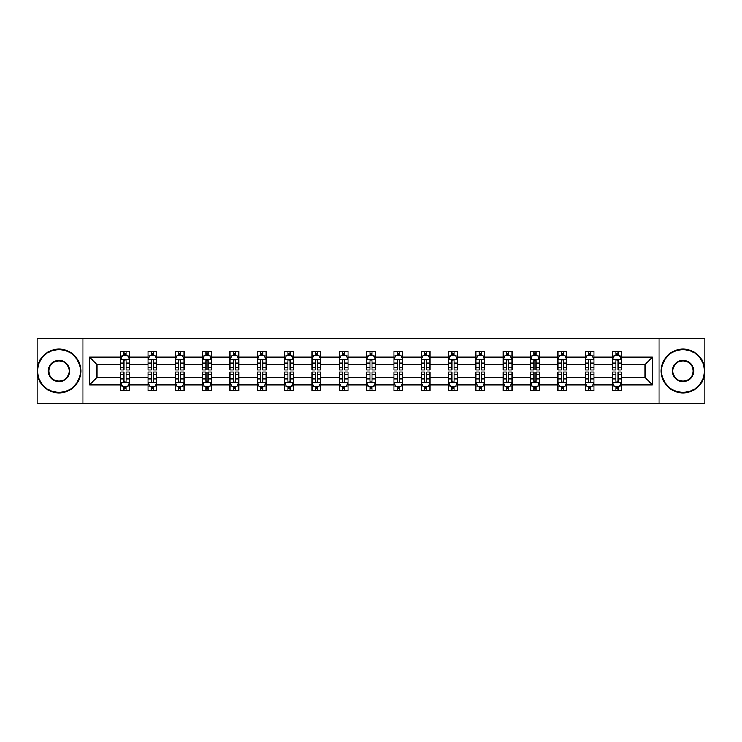 <?xml version="1.0" encoding="UTF-8"?>
<svg xmlns="http://www.w3.org/2000/svg" width="742" height="742" viewBox="0 0 742 742"><rect width="100%" height="100%" fill="white"/><g stroke="black" fill="none" stroke-linecap="round" stroke-linejoin="round"><path stroke-width="1.11" d="M659.091 403.407L704.9 403.407L704.9 338.593L659.091 338.593L659.091 403.407L82.909 403.407L82.909 338.593L37.1 338.593L37.1 403.407L82.909 403.407M621.342 384.838L621.342 377.483L644.983 377.483L652.348 384.838L621.342 384.838L621.342 390.709L618.012 390.709L618.012 386.239M659.091 338.593L82.909 338.593M612.577 384.838L594.008 384.838L594.008 377.483L612.577 377.483L612.577 390.709L621.342 390.709L621.342 386.035L619.691 386.035M594.008 384.838L594.008 390.709L590.678 390.709L590.678 386.239M585.252 384.838L566.684 384.838L566.684 377.483L585.252 377.483L585.252 390.709L594.008 390.709L594.008 386.035L592.366 386.035M566.684 384.838L566.684 390.709L563.354 390.709L563.354 386.239M557.919 384.838L539.351 384.838L539.351 377.483L557.919 377.483L557.919 390.709L566.684 390.709L566.684 386.035L565.033 386.035M539.351 384.838L539.351 390.709L536.021 390.709L536.021 386.239M530.595 384.838L512.026 384.838L512.026 377.483L530.595 377.483L530.595 390.709L539.351 390.709L539.351 386.035L537.709 386.035M512.026 384.838L512.026 390.709L508.697 390.709L508.697 386.239M503.262 384.838L484.693 384.838L484.693 377.483L503.262 377.483L503.262 390.709L512.026 390.709L512.026 386.035L510.375 386.035M484.693 384.838L484.693 390.709L481.363 390.709L481.363 386.239M475.937 384.838L457.369 384.838L457.369 377.483L475.937 377.483L475.937 390.709L484.693 390.709L484.693 386.035L483.051 386.035M457.369 384.838L457.369 390.709L454.039 390.709L454.039 386.239M448.604 384.838L430.035 384.838L430.035 377.483L448.604 377.483L448.604 390.709L457.369 390.709L457.369 386.035L455.718 386.035M430.035 384.838L430.035 390.709L426.706 390.709L426.706 386.239M421.28 384.838L402.711 384.838L402.711 377.483L421.28 377.483L421.28 390.709L430.035 390.709L430.035 386.035L428.394 386.035M402.711 384.838L402.711 390.709L399.382 390.709L399.382 386.239M393.946 384.838L375.378 384.838L375.378 377.483L393.946 377.483L393.946 390.709L402.711 390.709L402.711 386.035L401.06 386.035M375.378 384.838L375.378 390.709L372.048 390.709L372.048 386.239M366.622 384.838L348.054 384.838L348.054 377.483L366.622 377.483L366.622 390.709L375.378 390.709L375.378 386.035L373.736 386.035M348.054 384.838L348.054 390.709L344.724 390.709L344.724 386.239M339.289 384.838L320.72 384.838L320.72 377.483L339.289 377.483L339.289 390.709L348.054 390.709L348.054 386.035L346.403 386.035M320.72 384.838L320.72 390.709L317.39 390.709L317.39 386.239M311.965 384.838L293.396 384.838L293.396 377.483L311.965 377.483L311.965 390.709L320.72 390.709L320.72 386.035L319.079 386.035M293.396 384.838L293.396 390.709L290.066 390.709L290.066 386.239M284.631 384.838L266.063 384.838L266.063 377.483L284.631 377.483L284.631 390.709L293.396 390.709L293.396 386.035L291.745 386.035M266.063 384.838L266.063 390.709L262.733 390.709L262.733 386.239M257.307 384.838L238.738 384.838L238.738 377.483L257.307 377.483L257.307 390.709L266.063 390.709L266.063 386.035L264.421 386.035M238.738 384.838L238.738 390.709L235.409 390.709L235.409 386.239M229.974 384.838L211.405 384.838L211.405 377.483L229.974 377.483L229.974 390.709L238.738 390.709L238.738 386.035L237.088 386.035M211.405 384.838L211.405 390.709L208.075 390.709L208.075 386.239M202.649 384.838L184.081 384.838L184.081 377.483L202.649 377.483L202.649 390.709L211.405 390.709L211.405 386.035L209.763 386.035M184.081 384.838L184.081 390.709L180.751 390.709L180.751 386.239M175.316 384.838L156.748 384.838L156.748 377.483L175.316 377.483L175.316 390.709L184.081 390.709L184.081 386.035L182.43 386.035M156.748 384.838L156.748 390.709L153.418 390.709L153.418 386.239M147.992 384.838L129.423 384.838L129.423 377.483L147.992 377.483L147.992 390.709L156.748 390.709L156.748 386.035L155.106 386.035M129.423 384.838L129.423 390.709L126.094 390.709L126.094 386.239M120.658 384.838L89.652 384.838L89.652 357.162L120.658 357.162L120.658 364.517L97.016 364.517L97.016 377.483L120.658 377.483L120.658 390.709L129.423 390.709L129.423 386.035L127.772 386.035M122.309 355.965L120.658 355.965L120.658 351.291L120.658 357.162M123.988 355.761L123.988 351.291L120.658 351.291L129.423 351.291L129.423 357.162L147.992 357.162L147.992 351.291L156.748 351.291L156.748 357.162L175.316 357.162L175.316 351.291L184.081 351.291L184.081 357.162L202.649 357.162L202.649 351.291L211.405 351.291L211.405 357.162L229.974 357.162L229.974 351.291L238.738 351.291L238.738 357.162L257.307 357.162L257.307 351.291L266.063 351.291L266.063 357.162L284.631 357.162L284.631 351.291L293.396 351.291L293.396 357.162L311.965 357.162L311.965 351.291L320.72 351.291L320.72 357.162L339.289 357.162L339.289 351.291L348.054 351.291L348.054 357.162L366.622 357.162L366.622 351.291L375.378 351.291L375.378 357.162L393.946 357.162L393.946 351.291L402.711 351.291L402.711 357.162L421.28 357.162L421.28 351.291L430.035 351.291L430.035 357.162L448.604 357.162L448.604 351.291L457.369 351.291L457.369 357.162L475.937 357.162L475.937 351.291L484.693 351.291L484.693 357.162L503.262 357.162L503.262 351.291L512.026 351.291L512.026 357.162L530.595 357.162L530.595 351.291L539.351 351.291L539.351 357.162L557.919 357.162L557.919 351.291L566.684 351.291L566.684 357.162L585.252 357.162L585.252 351.291L594.008 351.291L594.008 357.162L612.577 357.162L612.577 351.291L621.342 351.291L621.342 357.162L652.348 357.162L652.348 384.838M612.577 357.162L612.577 364.517L594.008 364.517L594.008 357.162M585.252 357.162L585.252 364.517L566.684 364.517L566.684 357.162M557.919 357.162L557.919 364.517L539.351 364.517L539.351 357.162M530.595 357.162L530.595 364.517L512.026 364.517L512.026 357.162M503.262 357.162L503.262 364.517L484.693 364.517L484.693 357.162M475.937 357.162L475.937 364.517L457.369 364.517L457.369 357.162M448.604 357.162L448.604 364.517L430.035 364.517L430.035 357.162M421.28 357.162L421.28 364.517L402.711 364.517L402.711 357.162M393.946 357.162L393.946 364.517L375.378 364.517L375.378 357.162M366.622 357.162L366.622 364.517L348.054 364.517L348.054 357.162M339.289 357.162L339.289 364.517L320.72 364.517L320.72 357.162M311.965 357.162L311.965 364.517L293.396 364.517L293.396 357.162M284.631 357.162L284.631 364.517L266.063 364.517L266.063 357.162M257.307 357.162L257.307 364.517L238.738 364.517L238.738 357.162M229.974 357.162L229.974 364.517L211.405 364.517L211.405 357.162M202.649 357.162L202.649 364.517L184.081 364.517L184.081 357.162M175.316 357.162L175.316 364.517L156.748 364.517L156.748 357.162M147.992 357.162L147.992 364.517L129.423 364.517L129.423 357.162M89.652 357.162L97.016 364.517M644.983 377.483L644.983 364.517L621.342 364.517L621.342 357.162M615.906 355.668L618.012 355.668M588.582 355.668L590.678 355.668M561.249 355.668L563.354 355.668M533.925 355.668L536.021 355.668M506.591 355.668L508.697 355.668M479.267 355.668L481.363 355.668M451.934 355.668L454.039 355.668M424.61 355.668L426.706 355.668M397.276 355.668L399.382 355.668M369.952 355.668L372.048 355.668M342.618 355.668L344.724 355.668M315.294 355.668L317.39 355.668M287.961 355.668L290.066 355.668M260.637 355.668L262.733 355.668M233.303 355.668L235.409 355.668M205.979 355.668L208.075 355.668M178.646 355.668L180.751 355.668M151.322 355.668L153.418 355.668M123.988 355.668L126.094 355.668M123.988 386.332L126.094 386.332M151.322 386.332L153.418 386.332M178.646 386.332L180.751 386.332M205.979 386.332L208.075 386.332M233.303 386.332L235.409 386.332M260.637 386.332L262.733 386.332M287.961 386.332L290.066 386.332M315.294 386.332L317.39 386.332M342.618 386.332L344.724 386.332M369.952 386.332L372.048 386.332M397.276 386.332L399.382 386.332M424.61 386.332L426.706 386.332M451.934 386.332L454.039 386.332M479.267 386.332L481.363 386.332M506.591 386.332L508.697 386.332M533.925 386.332L536.021 386.332M561.249 386.332L563.354 386.332M588.582 386.332L590.678 386.332M615.906 386.332L618.012 386.332M97.016 377.483L89.652 384.838M652.348 357.162L644.983 364.517M126.094 353.572L123.988 353.572M120.658 367.754L120.658 369.952L123.988 369.952L123.988 367.754L120.658 367.754L120.658 364.517M129.423 364.517L129.423 369.952L126.094 369.952L126.094 360.575C125.398 359.23 124.693 359.23 123.988 360.575L123.988 367.754M127.772 355.965L129.423 355.965L129.423 351.291L126.094 351.291L126.094 355.761M129.423 359.267L127.67 355.761L122.411 355.761L120.658 359.267M123.988 388.428L126.094 388.428M129.423 374.246L129.423 372.048L126.094 372.048L126.094 374.246L129.423 374.246L129.423 377.483M120.658 377.483L120.658 372.048L123.988 372.048L123.988 381.425C124.693 382.77 125.389 382.77 126.094 381.425L126.094 374.246M122.309 386.035L120.658 386.035L120.658 390.709L123.988 390.709L123.988 386.239M120.658 382.733L122.411 386.239L127.67 386.239L129.423 382.733M58.998 349.63A21.37 21.37 0 0 0 37.629 371A21.37 21.37 0 0 0 58.998 392.37A21.37 21.37 0 0 0 80.368 371A21.37 21.37 0 0 0 58.998 349.63M58.998 392.898A21.898 21.898 0 0 1 37.1 371A21.898 21.898 0 0 1 58.998 349.102A21.898 21.898 0 0 1 80.897 371A21.898 21.898 0 0 1 58.998 392.898M58.998 360.315A10.685 10.685 0 0 1 69.683 371A10.685 10.685 0 0 1 58.998 381.685A10.685 10.685 0 0 1 48.313 371A10.685 10.685 0 0 1 58.998 360.315M58.998 381.156A10.156 10.156 0 0 0 69.154 371A10.156 10.156 0 0 0 58.998 360.844A10.156 10.156 0 0 0 48.833 371A10.156 10.156 0 0 0 58.998 381.156M683.002 349.63A21.37 21.37 0 0 0 661.632 371A21.37 21.37 0 0 0 683.002 392.37A21.37 21.37 0 0 0 704.371 371A21.37 21.37 0 0 0 683.002 349.63M683.002 392.898A21.898 21.898 0 0 1 661.103 371A21.898 21.898 0 0 1 683.002 349.102A21.898 21.898 0 0 1 704.9 371A21.898 21.898 0 0 1 683.002 392.898M683.002 360.315A10.685 10.685 0 0 1 693.687 371A10.685 10.685 0 0 1 683.002 381.685A10.685 10.685 0 0 1 672.317 371A10.685 10.685 0 0 1 683.002 360.315M683.002 381.156A10.156 10.156 0 0 0 693.167 371A10.156 10.156 0 0 0 683.002 360.844A10.156 10.156 0 0 0 672.846 371A10.156 10.156 0 0 0 683.002 381.156M153.418 353.572L151.322 353.572M149.634 355.965L147.992 355.965L147.992 351.291L151.322 351.291L151.322 355.761M147.992 367.754L147.992 369.952L151.322 369.952L151.322 367.754L147.992 367.754L147.992 364.517M156.748 364.517L156.748 369.952L153.418 369.952L153.418 360.575C152.722 359.23 152.017 359.23 151.322 360.575L151.322 367.754M155.106 355.965L156.748 355.965L156.748 351.291L153.418 351.291L153.418 355.761M156.748 359.267L154.995 355.761L149.745 355.761L147.992 359.267M180.751 353.572L178.646 353.572M176.967 355.965L175.316 355.965L175.316 351.291L178.646 351.291L178.646 355.761M175.316 367.754L175.316 369.952L178.646 369.952L178.646 367.754L175.316 367.754L175.316 364.517M184.081 364.517L184.081 369.952L180.751 369.952L180.751 360.575C180.046 359.23 179.351 359.23 178.646 360.575L178.646 367.754M182.43 355.965L184.081 355.965L184.081 351.291L180.751 351.291L180.751 355.761M184.081 359.267L182.328 355.761L177.069 355.761L175.316 359.267M151.322 388.428L153.418 388.428M156.748 374.246L156.748 372.048L153.418 372.048L153.418 374.246L156.748 374.246L156.748 377.483M147.992 377.483L147.992 372.048L151.322 372.048L151.322 381.425C152.017 382.77 152.722 382.77 153.418 381.425L153.418 374.246M149.634 386.035L147.992 386.035L147.992 390.709L151.322 390.709L151.322 386.239M147.992 382.733L149.745 386.239L154.995 386.239L156.748 382.733M178.646 388.428L180.751 388.428M184.081 374.246L184.081 372.048L180.751 372.048L180.751 374.246L184.081 374.246L184.081 377.483M175.316 377.483L175.316 372.048L178.646 372.048L178.646 381.425C179.351 382.77 180.046 382.77 180.751 381.425L180.751 374.246M176.967 386.035L175.316 386.035L175.316 390.709L178.646 390.709L178.646 386.239M175.316 382.733L177.069 386.239L182.328 386.239L184.081 382.733M208.075 353.572L205.979 353.572M204.291 355.965L202.649 355.965L202.649 351.291L205.979 351.291L205.979 355.761M202.649 367.754L202.649 369.952L205.979 369.952L205.979 367.754L202.649 367.754L202.649 364.517M211.405 364.517L211.405 369.952L208.075 369.952L208.075 360.575C207.38 359.23 206.675 359.23 205.979 360.575L205.979 367.754M209.763 355.965L211.405 355.965L211.405 351.291L208.075 351.291L208.075 355.761M211.405 359.267L209.652 355.761L204.402 355.761L202.649 359.267M205.979 388.428L208.075 388.428M211.405 374.246L211.405 372.048L208.075 372.048L208.075 374.246L211.405 374.246L211.405 377.483M202.649 377.483L202.649 372.048L205.979 372.048L205.979 381.425C206.675 382.77 207.38 382.77 208.075 381.425L208.075 374.246M204.291 386.035L202.649 386.035L202.649 390.709L205.979 390.709L205.979 386.239M202.649 382.733L204.402 386.239L209.652 386.239L211.405 382.733M235.409 353.572L233.303 353.572M231.625 355.965L229.974 355.965L229.974 351.291L233.303 351.291L233.303 355.761M229.974 367.754L229.974 369.952L233.303 369.952L233.303 367.754L229.974 367.754L229.974 364.517M238.738 364.517L238.738 369.952L235.409 369.952L235.409 360.575C234.704 359.23 234.008 359.23 233.303 360.575L233.303 367.754M237.088 355.965L238.738 355.965L238.738 351.291L235.409 351.291L235.409 355.761M238.738 359.267L236.986 355.761L231.727 355.761L229.974 359.267M233.303 388.428L235.409 388.428M238.738 374.246L238.738 372.048L235.409 372.048L235.409 374.246L238.738 374.246L238.738 377.483M229.974 377.483L229.974 372.048L233.303 372.048L233.303 381.425C234.008 382.77 234.704 382.77 235.409 381.425L235.409 374.246M231.625 386.035L229.974 386.035L229.974 390.709L233.303 390.709L233.303 386.239M229.974 382.733L231.727 386.239L236.986 386.239L238.738 382.733M262.733 353.572L260.637 353.572M258.949 355.965L257.307 355.965L257.307 351.291L260.637 351.291L260.637 355.761M257.307 367.754L257.307 369.952L260.637 369.952L260.637 367.754L257.307 367.754L257.307 364.517M266.063 364.517L266.063 369.952L262.733 369.952L262.733 360.575C262.037 359.23 261.332 359.23 260.637 360.575L260.637 367.754M264.421 355.965L266.063 355.965L266.063 351.291L262.733 351.291L262.733 355.761M266.063 359.267L264.31 355.761L259.06 355.761L257.307 359.267M260.637 388.428L262.733 388.428M266.063 374.246L266.063 372.048L262.733 372.048L262.733 374.246L266.063 374.246L266.063 377.483M257.307 377.483L257.307 372.048L260.637 372.048L260.637 381.425C261.332 382.77 262.037 382.77 262.733 381.425L262.733 374.246M258.949 386.035L257.307 386.035L257.307 390.709L260.637 390.709L260.637 386.239M257.307 382.733L259.06 386.239L264.31 386.239L266.063 382.733M290.066 353.572L287.961 353.572M286.282 355.965L284.631 355.965L284.631 351.291L287.961 351.291L287.961 355.761M284.631 367.754L284.631 369.952L287.961 369.952L287.961 367.754L284.631 367.754L284.631 364.517M293.396 364.517L293.396 369.952L290.066 369.952L290.066 360.575C289.361 359.23 288.666 359.23 287.961 360.575L287.961 367.754M291.745 355.965L293.396 355.965L293.396 351.291L290.066 351.291L290.066 355.761M293.396 359.267L291.643 355.761L286.384 355.761L284.631 359.267M287.961 388.428L290.066 388.428M293.396 374.246L293.396 372.048L290.066 372.048L290.066 374.246L293.396 374.246L293.396 377.483M284.631 377.483L284.631 372.048L287.961 372.048L287.961 381.425C288.666 382.77 289.361 382.77 290.066 381.425L290.066 374.246M286.282 386.035L284.631 386.035L284.631 390.709L287.961 390.709L287.961 386.239M284.631 382.733L286.384 386.239L291.643 386.239L293.396 382.733M317.39 353.572L315.294 353.572M313.606 355.965L311.965 355.965L311.965 351.291L315.294 351.291L315.294 355.761M311.965 367.754L311.965 369.952L315.294 369.952L315.294 367.754L311.965 367.754L311.965 364.517M320.72 364.517L320.72 369.952L317.39 369.952L317.39 360.575C316.695 359.23 315.99 359.23 315.294 360.575L315.294 367.754M319.079 355.965L320.72 355.965L320.72 351.291L317.39 351.291L317.39 355.761M320.72 359.267L318.967 355.761L313.718 355.761L311.965 359.267M315.294 388.428L317.39 388.428M320.72 374.246L320.72 372.048L317.39 372.048L317.39 374.246L320.72 374.246L320.72 377.483M311.965 377.483L311.965 372.048L315.294 372.048L315.294 381.425C315.99 382.77 316.695 382.77 317.39 381.425L317.39 374.246M313.606 386.035L311.965 386.035L311.965 390.709L315.294 390.709L315.294 386.239M311.965 382.733L313.718 386.239L318.967 386.239L320.72 382.733M344.724 353.572L342.618 353.572M340.94 355.965L339.289 355.965L339.289 351.291L342.618 351.291L342.618 355.761M339.289 367.754L339.289 369.952L342.618 369.952L342.618 367.754L339.289 367.754L339.289 364.517M348.054 364.517L348.054 369.952L344.724 369.952L344.724 360.575C344.019 359.23 343.323 359.23 342.618 360.575L342.618 367.754M346.403 355.965L348.054 355.965L348.054 351.291L344.724 351.291L344.724 355.761M348.054 359.267L346.301 355.761L341.042 355.761L339.289 359.267M342.618 388.428L344.724 388.428M348.054 374.246L348.054 372.048L344.724 372.048L344.724 374.246L348.054 374.246L348.054 377.483M339.289 377.483L339.289 372.048L342.618 372.048L342.618 381.425C343.323 382.77 344.019 382.77 344.724 381.425L344.724 374.246M340.94 386.035L339.289 386.035L339.289 390.709L342.618 390.709L342.618 386.239M339.289 382.733L341.042 386.239L346.301 386.239L348.054 382.733M372.048 353.572L369.952 353.572M368.264 355.965L366.622 355.965L366.622 351.291L369.952 351.291L369.952 355.761M366.622 367.754L366.622 369.952L369.952 369.952L369.952 367.754L366.622 367.754L366.622 364.517M375.378 364.517L375.378 369.952L372.048 369.952L372.048 360.575C371.352 359.23 370.648 359.23 369.952 360.575L369.952 367.754M373.736 355.965L375.378 355.965L375.378 351.291L372.048 351.291L372.048 355.761M375.378 359.267L373.625 355.761L368.375 355.761L366.622 359.267M399.382 353.572L397.276 353.572M395.597 355.965L393.946 355.965L393.946 351.291L397.276 351.291L397.276 355.761M393.946 367.754L393.946 369.952L397.276 369.952L397.276 367.754L393.946 367.754L393.946 364.517M402.711 364.517L402.711 369.952L399.382 369.952L399.382 360.575C398.677 359.23 397.981 359.23 397.276 360.575L397.276 367.754M401.06 355.965L402.711 355.965L402.711 351.291L399.382 351.291L399.382 355.761M402.711 359.267L400.958 355.761L395.699 355.761L393.946 359.267M426.706 353.572L424.61 353.572M422.921 355.965L421.28 355.965L421.28 351.291L424.61 351.291L424.61 355.761M421.28 367.754L421.28 369.952L424.61 369.952L424.61 367.754L421.28 367.754L421.28 364.517M430.035 364.517L430.035 369.952L426.706 369.952L426.706 360.575C426.01 359.23 425.305 359.23 424.61 360.575L424.61 367.754M428.394 355.965L430.035 355.965L430.035 351.291L426.706 351.291L426.706 355.761M430.035 359.267L428.282 355.761L423.033 355.761L421.28 359.267M454.039 353.572L451.934 353.572M450.255 355.965L448.604 355.965L448.604 351.291L451.934 351.291L451.934 355.761M448.604 367.754L448.604 369.952L451.934 369.952L451.934 367.754L448.604 367.754L448.604 364.517M457.369 364.517L457.369 369.952L454.039 369.952L454.039 360.575C453.334 359.23 452.639 359.23 451.934 360.575L451.934 367.754M455.718 355.965L457.369 355.965L457.369 351.291L454.039 351.291L454.039 355.761M457.369 359.267L455.616 355.761L450.357 355.761L448.604 359.267M481.363 353.572L479.267 353.572M477.579 355.965L475.937 355.965L475.937 351.291L479.267 351.291L479.267 355.761M475.937 367.754L475.937 369.952L479.267 369.952L479.267 367.754L475.937 367.754L475.937 364.517M484.693 364.517L484.693 369.952L481.363 369.952L481.363 360.575C480.668 359.23 479.963 359.23 479.267 360.575L479.267 367.754M483.051 355.965L484.693 355.965L484.693 351.291L481.363 351.291L481.363 355.761M484.693 359.267L482.94 355.761L477.69 355.761L475.937 359.267M508.697 353.572L506.591 353.572M504.912 355.965L503.262 355.965L503.262 351.291L506.591 351.291L506.591 355.761M503.262 367.754L503.262 369.952L506.591 369.952L506.591 367.754L503.262 367.754L503.262 364.517M512.026 364.517L512.026 369.952L508.697 369.952L508.697 360.575C507.992 359.23 507.296 359.23 506.591 360.575L506.591 367.754M510.375 355.965L512.026 355.965L512.026 351.291L508.697 351.291L508.697 355.761M512.026 359.267L510.273 355.761L505.014 355.761L503.262 359.267M536.021 353.572L533.925 353.572M532.237 355.965L530.595 355.965L530.595 351.291L533.925 351.291L533.925 355.761M530.595 367.754L530.595 369.952L533.925 369.952L533.925 367.754L530.595 367.754L530.595 364.517M539.351 364.517L539.351 369.952L536.021 369.952L536.021 360.575C535.325 359.23 534.62 359.23 533.925 360.575L533.925 367.754M537.709 355.965L539.351 355.965L539.351 351.291L536.021 351.291L536.021 355.761M539.351 359.267L537.598 355.761L532.348 355.761L530.595 359.267M563.354 353.572L561.249 353.572M559.57 355.965L557.919 355.965L557.919 351.291L561.249 351.291L561.249 355.761M557.919 367.754L557.919 369.952L561.249 369.952L561.249 367.754L557.919 367.754L557.919 364.517M566.684 364.517L566.684 369.952L563.354 369.952L563.354 360.575C562.649 359.23 561.954 359.23 561.249 360.575L561.249 367.754M565.033 355.965L566.684 355.965L566.684 351.291L563.354 351.291L563.354 355.761M566.684 359.267L564.931 355.761L559.672 355.761L557.919 359.267M590.678 353.572L588.582 353.572M586.894 355.965L585.252 355.965L585.252 351.291L588.582 351.291L588.582 355.761M585.252 367.754L585.252 369.952L588.582 369.952L588.582 367.754L585.252 367.754L585.252 364.517M594.008 364.517L594.008 369.952L590.678 369.952L590.678 360.575C589.983 359.23 589.278 359.23 588.582 360.575L588.582 367.754M592.366 355.965L594.008 355.965L594.008 351.291L590.678 351.291L590.678 355.761M594.008 359.267L592.255 355.761L587.005 355.761L585.252 359.267M618.012 353.572L615.906 353.572M614.228 355.965L612.577 355.965L612.577 351.291L615.906 351.291L615.906 355.761M612.577 367.754L612.577 369.952L615.906 369.952L615.906 367.754L612.577 367.754L612.577 364.517M621.342 364.517L621.342 369.952L618.012 369.952L618.012 360.575C617.307 359.23 616.611 359.23 615.906 360.575L615.906 367.754M619.691 355.965L621.342 355.965L621.342 351.291L618.012 351.291L618.012 355.761M621.342 359.267L619.589 355.761L614.33 355.761L612.577 359.267M369.952 388.428L372.048 388.428M375.378 374.246L375.378 372.048L372.048 372.048L372.048 374.246L375.378 374.246L375.378 377.483M366.622 377.483L366.622 372.048L369.952 372.048L369.952 381.425C370.648 382.77 371.352 382.77 372.048 381.425L372.048 374.246M368.264 386.035L366.622 386.035L366.622 390.709L369.952 390.709L369.952 386.239M366.622 382.733L368.375 386.239L373.625 386.239L375.378 382.733M397.276 388.428L399.382 388.428M402.711 374.246L402.711 372.048L399.382 372.048L399.382 374.246L402.711 374.246L402.711 377.483M393.946 377.483L393.946 372.048L397.276 372.048L397.276 381.425C397.981 382.77 398.677 382.77 399.382 381.425L399.382 374.246M395.597 386.035L393.946 386.035L393.946 390.709L397.276 390.709L397.276 386.239M393.946 382.733L395.699 386.239L400.958 386.239L402.711 382.733M424.61 388.428L426.706 388.428M430.035 374.246L430.035 372.048L426.706 372.048L426.706 374.246L430.035 374.246L430.035 377.483M421.28 377.483L421.28 372.048L424.61 372.048L424.61 381.425C425.305 382.77 426.01 382.77 426.706 381.425L426.706 374.246M422.921 386.035L421.28 386.035L421.28 390.709L424.61 390.709L424.61 386.239M421.28 382.733L423.033 386.239L428.282 386.239L430.035 382.733M451.934 388.428L454.039 388.428M457.369 374.246L457.369 372.048L454.039 372.048L454.039 374.246L457.369 374.246L457.369 377.483M448.604 377.483L448.604 372.048L451.934 372.048L451.934 381.425C452.639 382.77 453.334 382.77 454.039 381.425L454.039 374.246M450.255 386.035L448.604 386.035L448.604 390.709L451.934 390.709L451.934 386.239M448.604 382.733L450.357 386.239L455.616 386.239L457.369 382.733M479.267 388.428L481.363 388.428M484.693 374.246L484.693 372.048L481.363 372.048L481.363 374.246L484.693 374.246L484.693 377.483M475.937 377.483L475.937 372.048L479.267 372.048L479.267 381.425C479.963 382.77 480.668 382.77 481.363 381.425L481.363 374.246M477.579 386.035L475.937 386.035L475.937 390.709L479.267 390.709L479.267 386.239M475.937 382.733L477.69 386.239L482.94 386.239L484.693 382.733M506.591 388.428L508.697 388.428M512.026 374.246L512.026 372.048L508.697 372.048L508.697 374.246L512.026 374.246L512.026 377.483M503.262 377.483L503.262 372.048L506.591 372.048L506.591 381.425C507.296 382.77 507.992 382.77 508.697 381.425L508.697 374.246M504.912 386.035L503.262 386.035L503.262 390.709L506.591 390.709L506.591 386.239M503.262 382.733L505.014 386.239L510.273 386.239L512.026 382.733M533.925 388.428L536.021 388.428M539.351 374.246L539.351 372.048L536.021 372.048L536.021 374.246L539.351 374.246L539.351 377.483M530.595 377.483L530.595 372.048L533.925 372.048L533.925 381.425C534.62 382.77 535.325 382.77 536.021 381.425L536.021 374.246M532.237 386.035L530.595 386.035L530.595 390.709L533.925 390.709L533.925 386.239M530.595 382.733L532.348 386.239L537.598 386.239L539.351 382.733M561.249 388.428L563.354 388.428M566.684 374.246L566.684 372.048L563.354 372.048L563.354 374.246L566.684 374.246L566.684 377.483M557.919 377.483L557.919 372.048L561.249 372.048L561.249 381.425C561.954 382.77 562.649 382.77 563.354 381.425L563.354 374.246M559.57 386.035L557.919 386.035L557.919 390.709L561.249 390.709L561.249 386.239M557.919 382.733L559.672 386.239L564.931 386.239L566.684 382.733M588.582 388.428L590.678 388.428M594.008 374.246L594.008 372.048L590.678 372.048L590.678 374.246L594.008 374.246L594.008 377.483M585.252 377.483L585.252 372.048L588.582 372.048L588.582 381.425C589.278 382.77 589.983 382.77 590.678 381.425L590.678 374.246M586.894 386.035L585.252 386.035L585.252 390.709L588.582 390.709L588.582 386.239M585.252 382.733L587.005 386.239L592.255 386.239L594.008 382.733M615.906 388.428L618.012 388.428M621.342 374.246L621.342 372.048L618.012 372.048L618.012 374.246L621.342 374.246L621.342 377.483M612.577 377.483L612.577 372.048L615.906 372.048L615.906 381.425C616.602 382.77 617.307 382.77 618.012 381.425L618.012 374.246M614.228 386.035L612.577 386.035L612.577 390.709L615.906 390.709L615.906 386.239M612.577 382.733L614.33 386.239L619.589 386.239L621.342 382.733M129.377 359.174L120.705 359.174M129.423 367.754L126.094 367.754M123.988 363.061L120.658 363.061M129.423 363.061L126.094 363.061M126.094 354.685L123.988 354.685M120.705 382.826L129.377 382.826M120.658 374.246L123.988 374.246M126.094 378.939L129.423 378.939M120.658 378.939L123.988 378.939M123.988 387.315L126.094 387.315M156.71 359.174L148.038 359.174M156.748 367.754L153.418 367.754M151.322 363.061L147.992 363.061M156.748 363.061L153.418 363.061M153.418 354.685L151.322 354.685M184.035 359.174L175.362 359.174M184.081 367.754L180.751 367.754M178.646 363.061L175.316 363.061M184.081 363.061L180.751 363.061M180.751 354.685L178.646 354.685M148.038 382.826L156.71 382.826M147.992 374.246L151.322 374.246M153.418 378.939L156.748 378.939M147.992 378.939L151.322 378.939M151.322 387.315L153.418 387.315M175.362 382.826L184.035 382.826M175.316 374.246L178.646 374.246M180.751 378.939L184.081 378.939M175.316 378.939L178.646 378.939M178.646 387.315L180.751 387.315M211.368 359.174L202.696 359.174M211.405 367.754L208.075 367.754M205.979 363.061L202.649 363.061M211.405 363.061L208.075 363.061M208.075 354.685L205.979 354.685M202.696 382.826L211.368 382.826M202.649 374.246L205.979 374.246M208.075 378.939L211.405 378.939M202.649 378.939L205.979 378.939M205.979 387.315L208.075 387.315M238.692 359.174L230.02 359.174M238.738 367.754L235.409 367.754M233.303 363.061L229.974 363.061M238.738 363.061L235.409 363.061M235.409 354.685L233.303 354.685M230.02 382.826L238.692 382.826M229.974 374.246L233.303 374.246M235.409 378.939L238.738 378.939M229.974 378.939L233.303 378.939M233.303 387.315L235.409 387.315M266.026 359.174L257.353 359.174M266.063 367.754L262.733 367.754M260.637 363.061L257.307 363.061M266.063 363.061L262.733 363.061M262.733 354.685L260.637 354.685M257.353 382.826L266.026 382.826M257.307 374.246L260.637 374.246M262.733 378.939L266.063 378.939M257.307 378.939L260.637 378.939M260.637 387.315L262.733 387.315M293.35 359.174L284.678 359.174M293.396 367.754L290.066 367.754M287.961 363.061L284.631 363.061M293.396 363.061L290.066 363.061M290.066 354.685L287.961 354.685M284.678 382.826L293.35 382.826M284.631 374.246L287.961 374.246M290.066 378.939L293.396 378.939M284.631 378.939L287.961 378.939M287.961 387.315L290.066 387.315M320.683 359.174L312.011 359.174M320.72 367.754L317.39 367.754M315.294 363.061L311.965 363.061M320.72 363.061L317.39 363.061M317.39 354.685L315.294 354.685M312.011 382.826L320.683 382.826M311.965 374.246L315.294 374.246M317.39 378.939L320.72 378.939M311.965 378.939L315.294 378.939M315.294 387.315L317.39 387.315M348.007 359.174L339.335 359.174M348.054 367.754L344.724 367.754M342.618 363.061L339.289 363.061M348.054 363.061L344.724 363.061M344.724 354.685L342.618 354.685M339.335 382.826L348.007 382.826M339.289 374.246L342.618 374.246M344.724 378.939L348.054 378.939M339.289 378.939L342.618 378.939M342.618 387.315L344.724 387.315M375.331 359.174L366.669 359.174M375.378 367.754L372.048 367.754M369.952 363.061L366.622 363.061M375.378 363.061L372.048 363.061M372.048 354.685L369.952 354.685M402.665 359.174L393.993 359.174M402.711 367.754L399.382 367.754M397.276 363.061L393.946 363.061M402.711 363.061L399.382 363.061M399.382 354.685L397.276 354.685M429.989 359.174L421.317 359.174M430.035 367.754L426.706 367.754M424.61 363.061L421.28 363.061M430.035 363.061L426.706 363.061M426.706 354.685L424.61 354.685M457.322 359.174L448.65 359.174M457.369 367.754L454.039 367.754M451.934 363.061L448.604 363.061M457.369 363.061L454.039 363.061M454.039 354.685L451.934 354.685M484.647 359.174L475.974 359.174M484.693 367.754L481.363 367.754M479.267 363.061L475.937 363.061M484.693 363.061L481.363 363.061M481.363 354.685L479.267 354.685M511.98 359.174L503.308 359.174M512.026 367.754L508.697 367.754M506.591 363.061L503.262 363.061M512.026 363.061L508.697 363.061M508.697 354.685L506.591 354.685M539.304 359.174L530.632 359.174M539.351 367.754L536.021 367.754M533.925 363.061L530.595 363.061M539.351 363.061L536.021 363.061M536.021 354.685L533.925 354.685M566.638 359.174L557.965 359.174M566.684 367.754L563.354 367.754M561.249 363.061L557.919 363.061M566.684 363.061L563.354 363.061M563.354 354.685L561.249 354.685M593.962 359.174L585.29 359.174M594.008 367.754L590.678 367.754M588.582 363.061L585.252 363.061M594.008 363.061L590.678 363.061M590.678 354.685L588.582 354.685M621.295 359.174L612.623 359.174M621.342 367.754L618.012 367.754M615.906 363.061L612.577 363.061M621.342 363.061L618.012 363.061M618.012 354.685L615.906 354.685M366.669 382.826L375.331 382.826M366.622 374.246L369.952 374.246M372.048 378.939L375.378 378.939M366.622 378.939L369.952 378.939M369.952 387.315L372.048 387.315M393.993 382.826L402.665 382.826M393.946 374.246L397.276 374.246M399.382 378.939L402.711 378.939M393.946 378.939L397.276 378.939M397.276 387.315L399.382 387.315M421.317 382.826L429.989 382.826M421.28 374.246L424.61 374.246M426.706 378.939L430.035 378.939M421.28 378.939L424.61 378.939M424.61 387.315L426.706 387.315M448.65 382.826L457.322 382.826M448.604 374.246L451.934 374.246M454.039 378.939L457.369 378.939M448.604 378.939L451.934 378.939M451.934 387.315L454.039 387.315M475.974 382.826L484.647 382.826M475.937 374.246L479.267 374.246M481.363 378.939L484.693 378.939M475.937 378.939L479.267 378.939M479.267 387.315L481.363 387.315M503.308 382.826L511.98 382.826M503.262 374.246L506.591 374.246M508.697 378.939L512.026 378.939M503.262 378.939L506.591 378.939M506.591 387.315L508.697 387.315M530.632 382.826L539.304 382.826M530.595 374.246L533.925 374.246M536.021 378.939L539.351 378.939M530.595 378.939L533.925 378.939M533.925 387.315L536.021 387.315M557.965 382.826L566.638 382.826M557.919 374.246L561.249 374.246M563.354 378.939L566.684 378.939M557.919 378.939L561.249 378.939M561.249 387.315L563.354 387.315M585.29 382.826L593.962 382.826M585.252 374.246L588.582 374.246M590.678 378.939L594.008 378.939M585.252 378.939L588.582 378.939M588.582 387.315L590.678 387.315M612.623 382.826L621.295 382.826M612.577 374.246L615.906 374.246M618.012 378.939L621.342 378.939M612.577 378.939L615.906 378.939M615.906 387.315L618.012 387.315"/></g></svg>
